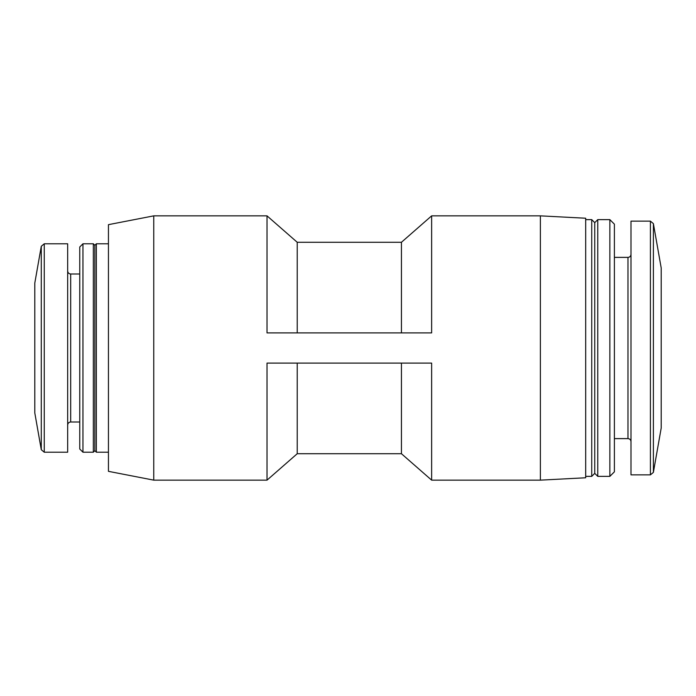 <?xml version="1.0" encoding="UTF-8"?>
<svg xmlns="http://www.w3.org/2000/svg" width="696" height="696" viewBox="0 0 696 696"><rect width="100%" height="100%" fill="white"/><g stroke="black" fill="none" stroke-linecap="round" stroke-linejoin="round"><path stroke-width="1.04" d="M297.227 363.103L297.227 453.722L401.435 453.722L401.435 363.103M297.227 332.897L297.227 242.278L267.02 215.856L153.755 215.856L153.755 480.144L108.446 471.34L108.446 224.66L153.755 215.856M401.435 332.897L401.435 242.278L297.227 242.278M401.435 453.722L431.642 480.144L431.642 363.103L267.02 363.103L267.02 480.144L153.755 480.144M267.02 215.856L267.02 332.897L431.642 332.897L431.642 215.856L401.435 242.278M653.387 223.633L653.387 472.367L661.2 428.04L661.2 267.96L653.387 223.633L650.412 221.137L630.994 221.137L630.994 474.863L650.412 474.863L650.412 221.137M34.8 412.937L34.8 283.063L41.282 246.288L41.282 449.712L34.8 412.937M44.257 243.791L44.257 452.209L67.669 452.209L67.669 243.791L44.257 243.791L41.282 246.288M79.753 449.007L79.753 246.993L82.954 243.791L82.954 452.209L79.753 449.007M93.342 243.791L94.856 245.305L94.856 450.695L93.342 452.209L93.342 243.791L82.954 243.791M94.856 450.695L96.361 452.209L96.361 243.791L94.856 245.305M540.383 215.856L540.383 480.144L585.684 477.769L585.684 218.231L540.383 215.856L431.642 215.856M591.731 219.631L594.749 222.65L594.749 473.35L591.731 476.368L591.731 219.631L585.684 219.631M594.749 473.35L597.768 476.368L597.768 219.631L594.749 222.65M609.853 219.631L614.385 224.155L614.385 471.845L609.853 476.368L609.853 219.631L597.768 219.631M79.753 422.002L70.688 422.002L70.688 273.998C68.869 273.832 67.86 272.832 67.669 270.979M614.385 438.619L627.975 438.619L627.975 257.381L614.385 257.381M297.227 453.722L267.02 480.144M44.257 452.209L41.282 449.712M70.688 422.002C68.869 422.168 67.86 423.168 67.669 425.021M79.753 273.998L70.688 273.998M93.342 452.209L82.954 452.209M108.446 243.791L96.361 243.791M108.446 452.209L96.361 452.209M591.731 476.368L585.684 476.368M609.853 476.368L597.768 476.368M627.975 438.619C629.793 438.776 630.802 439.785 630.994 441.638M627.975 257.381C629.793 257.224 630.802 256.215 630.994 254.362M653.387 472.367L650.412 474.863M540.383 480.144L431.642 480.144"/></g></svg>
